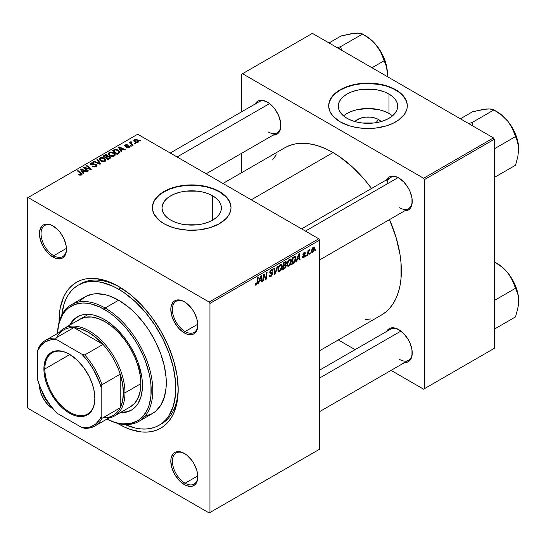 <?xml version="1.0" encoding="UTF-8"?>
<svg xmlns="http://www.w3.org/2000/svg" width="546" height="546" viewBox="0 0 546 546"><rect width="100%" height="100%" fill="white"/><g stroke="black" fill="none" stroke-linecap="round" stroke-linejoin="round"><path stroke-width="0.82" d="M378.549 119.526L375.982 122.686L378.549 119.526L381.149 121.546A14.913 8.613 180 0 0 378.549 119.526A14.913 8.613 180 0 0 354.852 121.546L359.712 118.455L365.09 117.172L370.911 117.172L376.29 118.455L378.549 119.526M392.465 115.895A29.696 17.144 0 0 0 388.998 113.493L388.998 94.055A29.696 17.144 180 0 1 397.7 106.177A29.696 17.144 180 0 1 379.368 122.017A29.696 17.144 180 0 1 347.003 118.298L343.311 115.697L340.567 112.735L338.875 109.521L338.308 106.177L338.875 102.832L340.567 99.611L343.311 96.649L347.003 94.055L351.501 91.919L356.64 90.336L362.21 89.36L373.792 89.36L379.368 90.336L384.5 91.919L388.998 94.055L392.69 96.649L395.434 99.611L397.126 102.832L397.7 106.177L397.126 109.521L395.434 112.735L392.69 115.697L388.998 118.298L384.5 120.427L379.368 122.017L373.792 122.993L362.21 122.993L356.64 122.017L351.501 120.427L347.003 118.298A29.696 17.144 180 0 1 338.308 106.177A29.696 17.144 180 0 1 356.64 90.336A29.696 17.144 180 0 1 388.998 94.055L388.998 113.493A29.696 17.144 0 0 0 343.543 115.895M407.309 105.992A39.312 22.693 0 0 0 395.795 90.124L395.795 89.762A39.312 22.693 180 0 1 407.309 105.808A39.312 22.693 180 0 1 383.046 126.774A39.312 22.693 180 0 1 340.206 121.854L349.474 125.826L356.593 127.525L364.148 128.392L375.668 128.064L386.534 125.826L392.943 123.355L398.389 120.209L404.32 114.496L406.558 110.237L407.125 108.033L407.125 103.583L406.558 101.379L404.32 97.127L400.689 93.202L392.943 88.268L386.534 85.79L379.415 84.091L368.004 83.115L356.593 84.091L349.474 85.79L343.065 88.268L337.612 91.414L331.681 97.127L329.45 101.379L328.692 105.808L329.45 110.237L330.385 112.394L333.333 116.51L340.206 121.854A39.312 22.693 180 0 1 328.692 105.808A39.312 22.693 180 0 1 352.955 84.842A39.312 22.693 180 0 1 395.795 89.762L395.795 90.124A39.312 22.693 0 0 0 353.105 85.176A39.312 22.693 0 0 0 328.692 105.992M170.693 220.086A29.696 17.144 180 0 1 161.998 207.965A29.696 17.144 180 0 1 180.33 192.124A29.696 17.144 180 0 1 212.694 195.843L212.694 220.086L208.19 222.222L203.057 223.805L197.488 224.781L185.899 224.781L180.33 223.805L175.198 222.222L170.693 220.086L167.001 217.492L164.257 214.523L162.571 211.309L161.998 207.965L162.571 204.62L164.257 201.406L167.001 198.437L170.693 195.843L175.198 193.707L180.33 192.124L185.899 191.148L197.488 191.148L203.057 192.124L208.19 193.707L212.694 195.843L216.387 198.437L219.13 201.406L220.823 204.62L221.389 207.965L220.823 211.309L219.13 214.523L216.387 217.492L212.694 220.086L212.694 195.843A29.696 17.144 180 0 1 221.389 207.965A29.696 17.144 180 0 1 203.057 223.805A29.696 17.144 180 0 1 170.693 220.086M231.006 207.78A39.312 22.693 0 0 0 219.492 191.919L219.492 191.55A39.312 22.693 180 0 1 231.006 207.596A39.312 22.693 180 0 1 206.736 228.569A39.312 22.693 180 0 1 163.896 223.648L169.854 226.467L176.651 228.569L187.844 230.187L199.365 229.859L210.224 227.614L219.492 223.648L226.365 218.298L229.313 214.189L230.815 209.821L231.006 207.596L230.248 203.173L229.313 201.01L226.365 196.901L222.079 193.202L213.534 188.725L206.736 186.63L195.55 185.012L187.844 185.012L180.282 185.879L173.164 187.585L163.896 191.55L159.009 194.99L154.074 201.01L152.573 205.371L152.573 209.821L154.074 214.189L159.009 220.209L163.896 223.648A39.312 22.693 180 0 1 152.382 207.596A39.312 22.693 180 0 1 176.651 186.63A39.312 22.693 180 0 1 219.492 191.55L219.492 191.919A39.312 22.693 0 0 0 176.795 186.964A39.312 22.693 0 0 0 152.389 207.78M184.712 453.651A17.97 10.374 -120 0 0 172.399 461.431A17.97 10.374 -120 0 0 185.101 483.217L184.309 484.589A19.096 11.022 60 0 1 170.809 461.206A19.096 11.022 60 0 1 184.309 453.412L179.143 451.61L176.808 451.706L174.761 452.463L173.082 453.856L171.069 458.312L170.809 461.206L171.833 467.765L174.761 474.508L179.143 480.419L184.309 484.589L186.944 485.81L191.81 486.295L193.857 485.537L195.536 484.138L196.785 482.166L197.809 476.795L196.785 470.236L193.857 463.486L191.81 460.367L186.944 455.228L184.309 453.412A19.096 11.022 60 0 1 197.809 476.795A19.096 11.022 60 0 1 184.309 484.589L185.101 483.217A17.97 10.374 60 0 1 173.362 467.376A17.97 10.374 60 0 1 176.119 452.975A17.97 10.374 60 0 1 184.712 453.651M41.912 391.216A17.97 10.374 -120 0 0 49.12 403.692A17.97 10.374 60 0 1 41.912 391.216M52.955 408.749A19.096 11.022 60 0 1 39.448 385.346L40.479 391.926L43.407 398.676L47.789 404.579L52.955 408.742A19.096 11.022 60 0 1 52.955 408.749M53.358 226.133A17.97 10.374 -120 0 0 41.039 233.913A17.97 10.374 -120 0 0 53.747 255.699L52.955 257.07A19.096 11.022 60 0 1 39.448 233.688A19.096 11.022 60 0 1 52.955 225.894L50.321 224.672L45.454 224.188L43.407 224.945L41.728 226.337L39.708 230.794L39.708 236.882L41.728 243.666L43.407 246.997L47.789 252.9L50.321 255.255L55.583 258.292L60.456 258.777L62.497 258.019L64.175 256.627L65.424 254.648L66.196 252.17L66.196 246.089L64.175 239.305L60.456 232.849L58.122 230.064L52.955 225.894A19.096 11.022 60 0 1 66.455 249.276A19.096 11.022 60 0 1 52.955 257.07L53.747 255.699A17.97 10.374 60 0 1 42.008 239.865A17.97 10.374 60 0 1 44.758 225.464A17.97 10.374 60 0 1 53.358 226.133M184.712 301.972A17.97 10.374 -120 0 0 172.399 309.753A17.97 10.374 -120 0 0 185.101 331.538L184.309 332.91A19.096 11.022 60 0 1 170.809 309.527A19.096 11.022 60 0 1 184.309 301.733L181.675 300.512L176.808 300.027L174.761 300.785L173.082 302.177L171.069 306.634L170.809 309.527L171.833 316.086L174.761 322.836L179.143 328.74L184.309 332.91L186.944 334.132L191.81 334.616L193.857 333.859L195.536 332.466L196.785 330.487L197.809 325.116L196.785 318.557L193.857 311.807L191.81 308.688L186.944 303.549L184.309 301.733A19.096 11.022 60 0 1 197.809 325.116A19.096 11.022 60 0 1 184.309 332.91L185.101 331.538A17.97 10.374 60 0 1 173.362 315.697A17.97 10.374 60 0 1 176.119 301.296A17.97 10.374 60 0 1 184.712 301.972M66.428 248.375L53.747 255.699L66.428 248.375M197.788 475.887L185.101 483.217L197.788 475.887M197.788 324.215L185.101 331.538L197.788 324.215M301.59 228.863L390.547 177.505A17.97 10.374 60 0 1 399.14 178.173A17.97 10.374 -120 0 0 386.909 184.05M386.527 179.825A19.096 11.022 60 0 1 398.737 177.935L396.103 176.713L391.236 176.228L389.189 176.986L387.51 178.378L386.261 180.357M255.166 103.986A19.096 11.022 60 0 1 267.376 102.095L264.749 100.874L259.876 100.389L257.835 101.146L256.156 102.539L254.907 104.518M386.527 331.504A19.096 11.022 60 0 1 398.737 329.613L393.57 327.812L391.236 327.907L389.189 328.665L387.51 330.057L386.261 332.036M78.201 285.21A80.863 46.69 60 0 1 118.632 289.216L120.966 287.865L118.632 289.216L113.029 286.295L102.034 282.473L96.751 281.606L91.673 281.449L86.862 282.002L82.357 283.258L78.194 285.21L74.427 287.838L71.089 291.107L68.202 295.004L65.8 299.474L63.909 304.484L61.8 315.124A80.863 46.69 60 0 1 78.201 285.21L80.583 283.831A80.863 46.69 60 0 1 119.833 287.176A80.863 46.69 -120 0 0 79.409 284.555M118.632 286.466L107.009 281.074L95.837 278.542L90.554 278.371L85.538 278.951L80.842 280.262L76.515 282.289L72.584 285.026L69.103 288.438L66.1 292.492L63.602 297.147L60.21 308.094L59.357 314.278L59.077 322.304A84.234 48.635 60 0 1 118.632 286.466L118.632 286.466A84.234 48.635 60 0 1 178.194 389.632L177.047 375.552L173.662 360.694L168.154 345.625L160.749 330.924L151.72 317.158L141.421 304.859L130.248 294.492L118.632 286.466M118.632 424.017A84.234 48.635 60 0 1 117.376 423.28L124.468 427.061L130.248 429.409L141.421 431.941L146.71 432.111L151.72 431.531L156.415 430.221L160.749 428.194L164.674 425.457L168.154 422.044L171.157 417.99L173.662 413.329L177.047 402.388L178.194 389.632A84.234 48.635 60 0 1 118.632 424.017L118.844 423.648L118.632 424.017M284.766 147.795A96.587 55.767 -120 0 1 333.06 152.58L339.755 156.825L352.887 167.417L365.254 180.48L371.526 188.486A96.587 55.767 -120 0 0 333.06 152.58L251.256 199.802L333.06 152.58L326.365 149.092L319.731 146.403L313.233 144.526L306.92 143.489L300.86 143.305L295.113 143.96L289.728 145.461L284.759 147.795L222.966 183.47M381.347 315.097L381.354 315.09A96.587 55.767 -120 0 0 389.496 219.608L396.157 237.694L400.047 254.729L401.03 262.954L401.03 278.412L400.047 285.503L398.416 292.069L396.157 298.055L393.291 303.399L389.844 308.046L385.851 311.957L381.354 315.09L319.553 350.771M319.553 370.168L390.547 329.177A17.97 10.374 60 0 1 399.14 329.852M170.229 153.023L259.186 101.665A17.97 10.374 60 0 1 267.786 102.334M27.3 197.973L27.3 407.057L27.3 197.973L28.092 197.509L137.688 134.234L318.762 238.779L209.166 302.054L28.092 197.509L209.166 302.054L209.957 303.426L209.957 512.51L319.553 449.235L319.553 240.151L209.957 303.426L209.957 512.51L209.166 512.974L28.092 408.428L27.3 407.057L28.092 408.428L209.166 512.974L318.762 449.699L209.166 512.974L319.553 449.235L319.553 240.151L318.762 238.779L319.553 240.151L209.957 303.426L209.166 302.054L318.762 238.779L137.688 134.234L27.3 197.973M291.468 260.974L290.103 265.131L288.834 266.216L287.735 266.161L287.176 263.65L288.233 260.558L290.397 258.981L291.243 259.623L291.468 260.974L290.793 259.104L289.551 259.227L287.899 261.152L287.141 264.428L287.858 266.243L289.046 266.1L287.182 265.028L289.046 266.1L291.468 260.974L290.834 260.606L291.468 260.974M297.324 259.493L296.642 261.636L296.014 261.998L298.601 254.088L299.304 253.678L300.068 259.657L299.488 259.992L299.297 258.354L297.324 259.493L299.297 258.354L299.488 259.992L300.068 259.657L299.304 253.678L298.601 254.088L296.014 261.998L296.642 261.636L296.219 261.391L296.642 261.636L297.324 259.493L296.915 259.254L297.324 259.493M256.224 285.053L255.228 285.012L255.132 283.681L255.712 283.265L256.013 284.37L256.736 283.77L257.685 277.709L258.272 277.368L257.2 283.927L256.224 285.053L257.582 282.473L258.272 277.368L257.685 277.709L257.016 282.637L256.258 284.282L255.712 283.265L255.132 283.681L255.391 285.183L256.224 285.053L255.084 284.398L256.224 285.053M272.631 273.696L271.546 276.092L269.56 276.774L269.164 275.409L269.738 275L269.97 275.955L270.625 275.962L272.031 274.338L271.901 273.614L270.256 273.348L269.779 272.761L270.7 270.209L271.928 269.519L272.802 270.031L272.918 270.83L272.338 271.232L272.167 270.509L271.485 270.427L270.318 271.997L270.536 272.44L272.27 272.672L272.631 273.696L272.242 272.652L270.536 272.44L270.318 271.997L271.28 270.529L272.058 270.413L272.338 271.232L272.918 270.83L272.447 269.594L271.294 269.765L269.738 272.365L270.393 273.396L271.901 273.614L272.051 274.092L270.925 275.819L269.888 275.86L269.738 275L269.164 275.409L269.622 276.815L270.884 276.59L269.164 275.6L270.884 276.59L272.631 273.696L269.758 272.038L272.631 273.696M277.825 266.079L275.396 273.901L274.658 274.331L273.805 268.4L274.392 268.066L275.116 273.143L277.204 266.441L277.825 266.079L277.204 266.441L275.116 273.143L274.392 268.066L273.805 268.4L274.658 274.331L275.396 273.901L274.522 273.403L275.396 273.901L277.825 266.079M282.227 266.311L281.088 270.147L279.702 271.498L278.562 271.546L277.934 268.987L278.992 265.895L281.156 264.319L282.002 264.953L282.227 266.311L281.552 264.441L280.31 264.564L278.658 266.482L277.9 269.765L278.617 271.58L279.805 271.437L277.941 270.359L279.805 271.437L282.227 266.311L281.593 265.943L282.227 266.311M315.649 249.747L315.513 250.744L314.933 251.071L315.056 250.088L315.649 249.747L315.056 250.088L314.933 251.071L315.513 250.744L315.015 250.45L315.513 250.744L315.649 249.747M286.343 265.581L285.381 267.984L282.521 269.792L283.456 262.831L285.462 261.718L286.24 261.903L286.377 263.179L285.654 264.687L286.343 265.581L285.654 264.687L286.418 262.681L285.654 261.671L283.456 262.831L282.521 269.792L284.746 268.502L284.097 268.127L284.746 268.502L286.343 265.581L284.882 264.742L286.343 265.581M259.275 281.456L258.592 283.599L257.971 283.961L260.551 276.051L261.254 275.648L262.019 281.627L261.438 281.961L261.254 280.316L259.275 281.456L261.254 280.316L261.438 281.961L262.019 281.627L261.254 275.648L260.551 276.051L257.971 283.961L258.592 283.599L258.169 283.354L258.592 283.599L259.275 281.456L258.865 281.217L259.275 281.456M263.773 276.699L263.179 280.958L262.592 281.292L263.541 274.324L264.155 273.976L265.745 278.501L266.516 272.611L267.103 272.27L266.161 279.231L265.554 279.586L263.95 275.075L263.773 276.699L263.95 275.075L265.554 279.586L266.161 279.231L267.103 272.27L266.516 272.611L265.745 278.501L264.155 273.976L263.541 274.324L262.592 281.292L263.179 280.958L262.681 280.671L263.179 280.958L263.773 276.699L263.261 276.399L263.773 276.699M303.781 257.016L302.948 256.327L302.375 256.832L303.753 257.616L302.955 257.849L302.45 257.412L302.375 256.743L302.948 256.327L303.556 257.118L304.538 255.944L303.064 255.214L302.962 254.033L303.856 252.737L305.03 252.402L305.405 253.242L304.825 253.658L304.218 253.105L303.46 254.108L303.556 254.572L305.043 255.057L304.695 256.729L303.753 257.616L305.118 255.473L304.825 254.791L303.46 254.177L304.061 253.18L304.825 253.658L305.405 253.242L305.077 252.423L304.088 252.586L302.88 254.613L303.166 255.296L304.538 255.862L303.781 257.016L302.47 256.675M294.301 262.838L291.762 264.455L292.697 257.494L295.106 256.333L296.007 257.821L295.379 261.179L294.301 262.838L296.021 258.203L294.792 256.367L292.697 257.494L291.762 264.455L293.407 263.506L292.758 263.131L293.407 263.506L294.301 262.838L293.748 262.517L294.301 262.838M314.578 248.485L313.861 251.228L312.196 252.6L311.397 251.337L312.182 248.375L313.814 247.126L314.578 248.485L314.127 247.208L313.227 247.311L311.397 251.337L311.841 252.511L312.776 252.409L311.411 251.617L312.776 252.409L314.578 248.485L313.875 248.082L314.578 248.485M310.305 252.832L310.169 253.822L309.596 254.156L309.712 253.173L310.305 252.832L309.712 253.173L309.596 254.156L310.169 253.822L309.671 253.535L310.169 253.822L310.305 252.832M308.237 253.078L307.944 255.112L307.357 255.446L308.04 250.389L308.626 250.048L308.483 251.099L309.807 249.454L308.722 251.099L308.237 253.078L309.807 249.454L308.483 251.099L308.626 250.048L308.04 250.389L307.357 255.446L307.944 255.112L307.446 254.818L307.944 255.112L308.237 253.078L307.719 252.778L308.237 253.078M306.408 255.084L306.272 256.074L305.692 256.408L305.815 255.426L306.408 255.084L305.815 255.426L305.692 256.408L306.272 256.074L305.774 255.787L306.272 256.074L306.408 255.084M131.552 146.035L130.897 145.495L130.303 145.837L130.979 146.369L131.552 146.035L130.897 145.495L130.303 145.837L130.979 146.369L131.552 146.035M135.449 143.782L134.794 143.243L134.2 143.584L134.876 144.117L135.449 143.782L134.794 143.243L134.2 143.584L134.876 144.117L135.449 143.782M114.401 156.019L115.138 155.228L115.124 154.32L113.138 152.511L110.258 152.068L108.497 153.098L108.463 154.136L109.473 155.33L111.043 156.163L113.083 156.415L114.401 156.019L115.22 154.811L113.595 152.757L109.2 152.436L108.388 153.87L110.087 155.733L114.401 156.019M121.922 151.59L121.089 150.321L123.062 149.181L124.768 149.952L125.348 149.618L119.028 146.847L118.318 147.256L121.301 151.952L121.922 151.59L121.089 150.321L123.062 149.181L124.768 149.952L125.348 149.618L119.028 146.847L118.318 147.256L121.301 151.952L121.922 151.59M108.081 156.292L107.494 155.064L107.494 157.009L107.494 155.064L105.467 154.784L105.467 155.426L105.467 154.784L104.607 155.173L104.607 155.924L104.607 155.173L103.18 155.992L107.801 159.746L110.524 158.012L110.196 156.743L108.081 156.292L107.862 155.323L106.559 154.73L105.228 154.859L103.18 155.992L107.801 159.746L110.661 157.596L109.896 156.538L108.081 156.292L108.19 155.931M100.676 163.861L97.543 159.248L96.922 159.609L99.604 163.561L94.11 161.227L93.53 161.568L99.938 164.285L100.676 163.861L97.543 159.248L96.922 159.609L99.604 163.561L94.11 161.227L93.53 161.568L99.938 164.285L100.676 163.861M79.211 174.918L81.033 175.198L82.064 174.119L77.989 170.536L77.409 170.878L81.218 174.106L80.665 174.693L79.266 174.222L78.754 174.597L81.572 174.973L82.091 174.283L77.989 170.536L77.409 170.878L80.678 173.532L80.965 174.577L79.266 174.222L78.754 174.597L79.211 174.918M88.459 170.912L84.521 167.745L90.834 169.54L91.441 169.192L86.828 165.438L86.241 165.779L90.179 168.946L83.872 167.144L83.265 167.492L87.872 171.253L88.459 170.912L84.521 167.745L90.834 169.54L91.441 169.192L86.828 165.438L86.241 165.779L90.179 168.946L83.872 167.144L83.265 167.492L87.872 171.253L88.459 170.912M83.879 173.56L83.04 172.29L85.019 171.151L86.718 171.915L87.299 171.581L80.979 168.81L80.276 169.219L83.251 173.921L83.879 173.56L83.04 172.29L85.019 171.151L86.718 171.915L87.299 171.581L80.979 168.81L80.276 169.219L83.251 173.921L83.879 173.56M91.407 164.373L91.578 163.363L93.782 163.404L94.178 162.967L90.943 162.974L90.943 164.769L90.943 162.974L90.213 163.875L90.868 164.721L95.823 164.919L95.625 166.789L95.625 166.107L94.11 166.428L94.11 166.953L94.11 166.428L93.318 166.148L93.318 166.742L93.148 166.039L93.148 166.666L93.148 166.039L92.636 166.414L96.239 166.503L96.888 165.943L96.874 165.008L95.782 164.298L91.25 164.264L91.141 163.739L91.796 163.254L94.301 163.042L93.434 162.674L90.943 162.974L90.281 163.595L90.377 164.326L91.728 165.029L95.53 164.79L96.185 165.363L95.625 166.107L92.636 166.414L94.41 166.98L96.239 166.503L97.031 165.479L96.349 164.558L92.124 164.53L91.086 163.943L91.086 164.837M105.16 161.357L105.897 160.558L105.883 159.657L103.897 157.849L101.017 157.405L99.256 158.429L99.222 159.473L100.232 160.667L103.836 161.752L105.16 161.357L105.979 160.142L104.354 158.087L99.959 157.774L99.147 159.207L100.846 161.07L105.16 161.357M126.358 147.536L128.481 147.795L129.757 146.608L128.556 145.83L125.682 145.898L125.901 145.14L127.798 144.867L125.826 144.67L124.747 145.4L125.082 146.212L128.972 146.615L128.399 147.331L126.788 147.113L126.358 147.536L129.109 147.529L129.764 146.724L128.276 145.809L125.682 145.898L125.737 145.222L127.798 144.867L125.259 144.915L124.7 145.625L125.198 146.28L128.767 146.424L128.631 147.222L126.788 147.113L126.358 147.536M118.687 153.46L119.683 151.918L117.67 149.87L115.035 149.386L112.421 150.662L117.042 154.409L119.444 152.866L119.717 152.191L118.018 150.054L114.592 149.488L112.421 150.662L117.042 154.409L118.687 153.46M138.124 142.322L138.643 141.025L137.114 139.674L135.115 139.38L133.797 140.261L134.923 142.056L137.428 142.581L138.739 141.428L137.428 139.837L134.391 139.639L133.75 140.52L135.142 142.185L138.124 142.322M133.224 145.065L131.095 143.168L130.924 142.492L131.525 142.199L131.122 141.701L130.371 142.083L130.555 142.909L129.866 142.342L129.279 142.677L132.637 145.407L133.224 145.065L131.9 143.967L131.122 141.701L130.583 141.844L130.555 142.909L129.866 142.342L129.279 142.677L132.637 145.407L133.224 145.065M140.793 140.697L140.138 140.158L139.544 140.499L140.22 141.032L140.793 140.697L140.138 140.158L139.544 140.499L140.22 141.032L140.793 140.697M241.728 74.174L241.728 111.746L241.728 74.174L312.408 33.361L493.482 137.906L423.594 178.255L242.52 73.71L423.594 178.255L424.385 179.627L424.385 388.711L494.273 348.362L494.273 139.278L424.385 179.627L424.385 388.711L423.594 389.175L391.052 370.386L423.594 389.175L494.273 348.362L423.594 389.175L494.273 348.362L494.273 139.278L493.482 137.906L494.273 139.278L424.385 179.627L423.594 178.255L493.482 137.906L312.408 33.361L241.728 74.174M241.728 153.242L241.728 172.638L241.728 153.242M355.112 349.638L338.315 339.94L355.112 349.638M403.903 362.585L406.238 362.496L408.285 361.739L409.964 360.346L411.977 355.89L411.977 349.802L409.964 343.018L408.285 339.687L403.903 333.783L398.737 329.613A19.096 11.022 60 0 1 412.237 352.996A19.096 11.022 60 0 1 404.497 362.626M272.543 135.074L274.877 134.978L276.924 134.22L278.603 132.828L280.624 128.371L280.624 122.29L278.603 115.506L274.877 109.05L270.011 103.917L267.376 102.095A19.096 11.022 60 0 1 280.883 125.478A19.096 11.022 60 0 1 273.137 135.108M403.903 210.906L406.238 210.817L408.285 210.06L409.964 208.668L411.977 204.211L411.977 198.123L409.964 191.346L408.285 188.008L403.903 182.105L398.737 177.935A19.096 11.022 60 0 1 412.237 201.317A19.096 11.022 60 0 1 404.497 210.947M365.254 319.581L371 318.925M276.269 154.839L272.823 159.487M412.23 200.846A17.97 10.374 60 0 1 408.517 208.627A17.97 10.374 60 0 1 399.529 207.739A17.97 10.374 -120 0 0 412.23 200.846M268.175 131.9A17.97 10.374 -120 0 0 280.876 125.014A17.97 10.374 60 0 1 277.156 132.787M399.529 359.418A17.97 10.374 -120 0 0 412.23 352.525A17.97 10.374 60 0 1 408.517 360.305M178.18 388.233A80.863 46.69 60 0 1 161.445 423.901A80.863 46.69 60 0 1 160.237 424.556A80.863 46.69 -120 0 0 178.18 388.233M197.802 324.645A17.97 10.374 60 0 1 194.089 332.425A17.97 10.374 60 0 1 185.101 331.538A17.97 10.374 -120 0 0 197.802 324.645M197.802 476.324A17.97 10.374 60 0 1 194.089 484.104A17.97 10.374 60 0 1 185.101 483.217A17.97 10.374 -120 0 0 197.802 476.324M66.448 248.805A17.97 10.374 60 0 1 62.729 256.586A17.97 10.374 60 0 1 53.747 255.699A17.97 10.374 -120 0 0 66.448 248.805M230.815 205.74L229.313 201.378L226.365 197.27L219.492 191.919L213.534 189.093L206.736 186.998L199.365 185.708L191.694 185.271L184.022 185.708L176.651 186.998L169.854 189.093L163.896 191.919L159.009 195.359L155.378 199.283L154.074 201.378L152.573 205.74M407.125 103.952L405.617 99.59L402.668 95.475L398.389 91.776L392.943 88.629L386.534 86.159L379.415 84.459L368.004 83.477L360.333 83.913L352.955 85.21L346.164 87.305L340.206 90.124L335.319 93.564L331.681 97.488L329.45 101.747L328.883 103.952M388.998 113.493L384.5 111.364L379.368 109.78L368.004 108.47L356.64 109.78L351.501 111.364L347.003 113.493M83.872 167.991L83.872 167.144L83.872 167.991M86.725 168.427L86.725 167.915L86.725 168.427M88.8 168.994L88.8 168.489L88.8 168.994M90.179 169.362L90.179 168.946L90.179 169.362M86.828 166.257L86.828 165.438L86.828 166.257M84.521 168.516L84.521 167.745L84.521 168.516M85.661 169.444L85.661 168.612L85.661 169.444M80.979 170.338L80.979 168.81L80.979 170.338M83.04 173.594L83.04 172.29L83.04 173.594M82.712 171.731L81.832 170.338L81.832 171.676L81.832 170.338L81.156 169.41L81.156 170.611L81.156 169.41L84.289 170.823L84.289 171.574L84.289 170.823L82.712 171.731L82.712 173.068L82.712 171.731L81.156 169.41L84.289 170.823L82.712 171.731M79.266 174.945L79.266 174.222L79.266 174.945M79.696 175.143L79.696 174.529L79.696 175.143M80.965 175.218L80.965 174.577L80.965 175.218M81.231 175.13L81.231 174.208L80.965 174.577M77.989 171.348L77.989 170.536L77.989 171.348M81.381 175.075L81.381 173.287L81.381 175.075M95.823 164.919L96.185 166.537M92.124 165.063L92.124 164.53L92.124 165.063M93.694 164.906L93.694 164.291L93.694 164.906M96.349 166.441L96.349 164.558L96.349 166.441M94.11 161.814L94.11 161.227L94.11 161.814M97.959 163.445L97.959 162.831L97.959 163.445M99.604 164.141L99.604 163.561L99.604 164.141M97.543 160.538L97.543 159.248L97.543 160.538M99.959 160.449L99.959 157.774L99.959 160.449M104.354 158.831L104.354 158.087L104.354 158.831M100.034 159.193L100.757 158.074L102.641 157.958L104.982 159.609L104.552 161.616L104.552 160.954L102.737 161.206L100.703 160.231L100.034 159.193L100.594 158.156L103.72 158.388L105.112 160.101L104.552 160.954L101.454 160.749L101.454 161.363L100.034 159.193L100.034 160.51L100.02 159.023L100.02 160.504M109.896 158.538L109.896 156.538L109.896 158.538M105.747 157.262L104.306 156.095L104.306 156.907L104.306 156.095L105.296 155.521L106.941 155.412L107.398 157.064L107.398 156.047L106.688 157.473L106.688 156.722L105.747 157.262L105.747 158.081L105.747 157.262L104.306 156.095L106.074 155.214L107.221 155.624L107.309 156.238L105.747 157.262M107.398 157.064L107.398 156.047M107.849 158.968L106.286 157.705L106.286 158.517L106.286 157.705L107.507 156.995L109.302 156.866L109.466 158.784L109.466 157.999L108.927 159.098L108.927 158.347L107.849 158.968L107.849 159.719L107.849 158.968L106.286 157.705L108.245 156.682L109.412 156.927L109.466 157.999L107.849 158.968M126.788 147.741L126.788 147.113L126.788 147.741M128.631 147.748L128.631 147.222L128.631 147.748M128.767 146.424L128.631 147.222M125.259 146.314L125.259 144.915L125.259 146.314M125.682 145.898L125.737 145.222M126.071 146.533L126.071 146.048L126.071 146.533M126.904 146.464L126.904 145.987L126.904 146.464M128.276 146.287L128.276 145.809L128.276 146.287M129.3 147.406L129.3 146.062L129.3 147.406M119.028 148.369L119.028 146.847L119.028 148.369M121.089 151.624L121.089 150.321L121.089 151.624M120.755 149.768L119.874 148.369L119.874 149.706L119.874 148.369L119.205 147.447L119.205 148.642L119.205 147.447L122.331 148.853L122.331 149.604L122.331 148.853L120.755 149.768L120.755 151.099L120.755 149.768L119.205 147.447L122.331 148.853L120.755 149.768M113.807 150.607L113.807 149.857L113.807 150.607M114.592 150.164L114.592 149.488L114.592 150.164M118.018 150.785L118.018 150.054L118.018 150.785M117.09 153.638L113.548 150.757L113.548 151.57L113.548 150.757L115.213 149.911L117.404 150.368L118.844 152.068L117.827 153.208L117.827 153.958L117.827 153.208L117.09 153.638L117.09 154.381L117.09 153.638L113.548 150.757L115.629 149.85L117.936 150.716L118.796 152.341L117.09 153.638M109.2 155.112L109.2 152.436L109.2 155.112M113.595 153.494L113.595 152.757L113.595 153.494M109.275 153.856L109.999 152.737L111.882 152.621L114.223 154.272L113.793 156.279L113.793 155.617L111.978 155.869L109.944 154.9L109.275 153.856L109.835 152.819L112.961 153.051L114.353 154.764L113.793 155.617L110.695 155.412L110.695 156.026L109.275 153.856L109.275 155.173L109.261 153.685L109.261 155.166M134.391 141.66L134.391 139.639L134.391 141.66M137.428 140.595L137.428 139.837L137.428 140.595M135.654 141.817L134.876 139.947L136.848 140.172L137.626 142.028L137.626 142.533L137.626 142.028L135.654 141.817L135.654 142.431L134.541 140.684L135.231 139.817L136.848 140.172L137.954 141.421L137.142 142.178L135.654 141.817M134.514 141.755L134.876 139.947M137.954 142.41L137.954 141.51L137.626 142.028M134.794 144.048L134.794 143.243L134.794 144.048M129.866 143.154L129.866 142.342L129.866 143.154M130.555 143.714L130.555 142.909L130.555 143.714M130.583 141.844L130.555 142.909M131.122 142.281L131.122 141.701L131.122 142.281M130.897 143.994L131.101 142.288M131.9 144.806L131.9 143.967L131.9 144.806M130.897 146.301L130.897 145.495L130.897 146.301M140.138 140.964L140.138 140.158L140.138 140.964M109.773 158.606L109.773 157.487L109.466 157.999M286.063 261.732L285.654 261.671M285.067 261.903L286.418 262.681L285.067 261.903M285.244 264.455L285.654 264.687L285.244 264.455M286.022 264.755L285.654 264.687M283.64 265.472L283.934 263.302L283.435 263.015L283.934 263.302L284.923 262.735L284.275 262.36L285.838 263.042L285.524 264.121L283.64 265.472L283.142 265.185L283.64 265.472L285.524 264.121L285.647 262.524L283.934 263.302L283.64 265.472M284.814 262.046L285.838 263.042M284.712 264.858L285.572 265.349L283.531 266.284L283.217 268.639L283.531 266.284L283.033 265.998L283.531 266.284L284.759 265.581L284.104 265.206L285.77 265.902L284.869 267.649L283.217 268.639L282.712 268.352L283.217 268.639L284.869 267.649L285.722 266.298L285.551 265.342L285.77 265.902M278.474 269.465L279.115 266.714L278.672 266.462L279.115 266.714L280.289 265.322L279.723 264.994L281.163 265.247L281.654 266.578L279.852 270.666L278.972 270.734L277.921 269.144L279.136 270.802L280.664 269.861L281.647 266.83L281.49 265.615L280.89 265.158L279.231 266.503L278.474 269.465M274.201 271.157L274.925 271.58L274.201 271.157M274.433 272.747L275.116 273.143L274.433 272.747M269.164 275.443L269.888 275.86L269.164 275.443M269.164 275.491L269.888 275.86M269.738 272.365L271.901 273.614M271.785 273.553L269.738 272.372M269.765 272.693L271.089 273.457L269.765 272.693M269.97 273.15L270.393 273.396L269.97 273.15M271.307 269.758L272.918 270.686L271.307 269.758M271.185 269.833L272.918 270.83L271.185 269.833M270.707 270.202L271.28 270.529L270.707 270.202M269.82 271.71L270.318 271.997L269.82 271.71M270.536 272.44L270.318 271.997M255.235 283.606L255.665 283.852L255.235 283.606M256.258 284.282L255.665 283.852M257.077 282.18L257.582 282.473L257.077 282.18M261.357 281.245L262.019 281.627L261.357 281.245M260.599 279.941L261.254 280.316L260.599 279.941M259.596 280.521L260.36 278.173L259.937 277.934L260.36 278.173L260.824 276.597L260.442 276.378L261.172 279.613L259.596 280.521L259.173 280.282L259.596 280.521L261.172 279.613L260.824 276.597L259.596 280.521M264.052 275.464L264.906 275.955L264.052 275.464M264.517 276.883L265.445 277.416L264.517 276.883M264.967 278.057L265.745 278.501L264.967 278.057M265.206 278.685L266.161 279.231L265.206 278.685M263.479 274.802L263.95 275.075L263.479 274.802M303.863 255.398L304.415 255.521M304.183 252.532L305.405 253.242L304.183 252.532M304.061 253.18L304.825 253.658M303.003 253.91L303.46 254.177L303.003 253.91M302.928 254.183L303.576 254.586M303.992 254.661L303.515 254.518M303.59 254.593L305.118 255.473L303.59 254.593M302.375 256.832L302.737 257.78L303.753 257.616L302.375 256.818M299.406 259.275L300.068 259.657L299.406 259.275M298.648 257.978L299.297 258.354L298.648 257.978M297.645 258.558L298.409 256.21L297.986 255.965L298.409 256.21L298.874 254.634L298.491 254.416L299.222 257.651L297.645 258.558L297.222 258.313L297.645 258.558L299.222 257.651L298.874 254.634L297.645 258.558M295.434 256.436L294.792 256.367M295.386 257.842L296.021 258.203L295.386 257.842M294.744 257.173L293.175 257.971L292.458 263.302L294.751 261.343L295.441 258.497L294.744 257.173L295.441 258.497L293.195 262.872L292.458 263.302L291.953 263.015L292.458 263.302L293.175 257.971L292.676 257.678L293.175 257.971L294.014 257.48L293.366 257.111L294.744 257.173L294.001 256.743L295.045 257.227L294.103 256.681M287.715 264.127L288.356 261.377L287.913 261.125L288.356 261.377L289.53 259.985L288.964 259.664L290.404 259.916L290.895 261.241L289.093 265.329L288.213 265.397L287.162 263.807L288.377 265.465L289.906 264.523L290.868 261.759L290.376 259.896L289.53 259.985L288.595 260.961L287.715 264.127M313.199 247.904L312.312 249.126L311.978 251.051L312.401 251.911L313.349 251.208L313.991 248.996L313.575 247.823L313.199 247.904L313.998 248.812L312.776 251.822L311.438 250.628L311.978 250.935L313.199 247.904L312.762 247.652L313.691 247.87L312.988 247.461M312.776 251.822L311.397 251.358M307.985 250.812L308.483 251.099L307.985 250.812M308.988 249.972L309.582 250.314L308.988 249.972M308.906 250.109L309.289 250.334L308.906 250.109M77.778 316.584A53.911 31.122 -120 0 0 70.482 324.679L73.43 320.284L75.662 318.1M69.683 325.143A53.911 31.122 60 0 1 77.382 316.81A53.911 31.122 60 0 1 104.334 319.478L108.074 321.847L115.404 327.764L122.304 335.046L128.522 343.427L133.804 352.579L137.954 362.155L141.721 376.494L142.274 381.081L142.274 389.714L140.813 397.331L137.954 403.651L133.804 408.435L131.293 410.183L125.512 412.319L120.222 412.68A53.911 31.122 60 0 0 131.293 410.183A53.911 31.122 60 0 0 139.551 366.98A53.911 31.122 60 0 0 104.334 319.478L100.6 317.533L93.27 314.981L86.364 314.298L83.156 314.667L80.153 315.506L74.87 318.557L72.638 320.741L69.683 325.143M105.132 308.012L104.334 309.391A66.264 38.261 60 0 1 151.174 389.011A66.264 38.261 60 0 1 106.968 419.035L113.479 421.84L117.936 423.123L122.263 423.832L130.364 423.512L137.469 420.884L140.554 418.727L143.298 416.045L147.625 409.193L149.174 405.091L150.969 395.72L150.969 385.114L150.293 379.47L149.174 373.676L145.659 361.848L143.298 355.931L137.469 344.362L134.063 338.834L126.426 328.528L117.936 319.574L113.479 315.704L108.927 312.298L99.741 306.995L90.732 303.863L86.404 303.153L82.248 303.023L74.611 304.511L68.114 308.258L65.377 310.94L63.008 314.134L59.494 321.901L58.381 326.406L57.555 333.442A66.264 38.261 60 0 1 104.334 309.391L105.132 308.012A67.39 38.909 60 0 1 149.154 367.397A67.39 38.909 60 0 1 138.821 421.396A67.39 38.909 60 0 1 106.927 419.062A67.39 38.909 -120 0 0 152.771 389.503A67.39 38.909 -120 0 0 105.132 308.012L118.632 300.218L105.132 308.012A67.39 38.909 -120 0 0 57.514 333.463A67.39 38.909 60 0 1 71.437 304.675A67.39 38.909 60 0 1 105.132 308.012M138.821 421.396L152.327 413.602A67.39 38.909 -120 0 0 162.653 359.602A67.39 38.909 -120 0 0 118.632 300.218L127.928 306.64L132.46 310.572L136.869 314.933L145.106 324.774L148.86 330.159L155.467 341.598L160.654 353.569L164.23 365.595L166.052 377.225L166.277 382.753L166.052 388.015L164.23 397.543L160.654 405.439L155.467 411.411L152.327 413.602L145.106 416.277M118.632 289.216A80.863 46.69 60 0 1 171.458 360.476A80.863 46.69 60 0 1 159.063 425.273A80.863 46.69 60 0 1 124.959 424.515L135.231 428.009L140.513 428.876L145.584 429.033L150.396 428.48L154.907 427.225L159.063 425.273L162.831 422.645L166.175 419.376L169.062 415.479L173.348 405.999L175.532 394.567L175.532 381.627L173.348 367.663L169.062 353.228L162.831 338.875L154.907 325.143L145.584 312.571L135.231 301.638L124.235 292.765L118.632 289.216M77.505 320.905L79.859 319.267A50.539 29.177 60 0 1 105.132 321.771A50.539 29.177 60 0 1 138.145 366.305A50.539 29.177 60 0 1 130.398 406.804L114.517 415.977A50.539 29.177 60 0 1 108.654 418.065A50.539 29.177 -120 0 0 124.986 392.84L123.396 392.84A49.42 28.528 60 0 1 120.216 407.814A49.42 28.528 60 0 1 103.01 417.751M79.013 301.795L84.937 296.881L92.158 294.205L96.171 293.748L104.798 294.601L109.336 295.912L118.632 300.218A67.39 38.909 -120 0 0 84.937 296.881L71.437 304.675M131.682 409.95A53.911 31.122 -120 0 1 121.021 412.223L126.31 411.861L129.313 411.022M79.859 319.267L85.272 317.26L91.455 317.014L98.157 318.536L105.132 321.771L112.101 326.59L118.803 332.807L124.986 340.185L130.398 348.444L134.842 357.268L138.145 366.305L140.179 375.225L140.868 383.667L140.179 391.325L138.145 397.891L134.842 403.119L130.398 406.804M504.975 118.093L507.957 121.383A30.385 17.54 -120 0 0 497.215 111.855L494.294 110.169L502.777 115.916L507.957 121.383L512.455 128.583L515.526 136.582L494.273 148.846L515.526 136.582L517.82 142.397L518.7 149.072L517.813 156.777L515.526 165.233L494.273 177.498L515.526 165.233L517.813 156.777L518.7 149.072L517.062 138.636L512.407 127.894L507.957 121.383L510.442 124.884L514.045 132.398L517.82 142.397L518.7 149.072A30.385 17.54 -120 0 0 507.957 121.383L501.658 115.165L504.975 118.093M498.082 112.544L494.294 110.176L498.082 112.544M473 126.078L471.799 122.693L494.034 109.855L494.294 110.176L494.034 109.855L471.799 122.693L468.516 123.492L471.546 122.714A34.876 20.141 60 0 1 472.058 123.014A34.876 20.141 -120 0 0 471.546 122.714L472.058 123.014L473 126.078M488.991 108.995L483.49 109.357L472.549 111.773L460.387 118.796L472.549 111.773L486.472 108.975L490.97 109.002L494.034 109.855L488.957 108.866L484.131 109.432M398.034 177.627L305.439 231.088L398.034 177.627M400.935 331.088L319.553 378.071L400.935 331.088M504.975 269.772L507.957 273.061A30.385 17.54 -120 0 0 497.215 263.534L494.294 261.848L501.658 266.844L507.957 273.061L512.455 280.262L515.526 288.261L494.273 300.525L515.526 288.261L517.82 294.076L518.7 300.75L517.813 308.456L515.526 316.905L494.273 329.177L515.526 316.905L517.813 308.456L518.468 304.531L518.516 297.406L517.062 290.308L514.257 283.081L510.292 276.215L505.439 270.168L500.02 265.37L494.294 261.848L501.658 266.844L504.975 269.772M518.7 300.955L518.7 300.75A30.385 17.54 -120 0 0 507.957 273.061L510.442 276.563L514.045 284.077L517.82 294.076L518.7 300.75A30.385 17.54 -120 0 1 518.7 300.873M177.081 156.975L269.581 103.576L177.081 156.975M340.185 46.874L337.162 47.652L340.185 46.874A34.876 20.141 60 0 1 340.445 47.024A34.876 20.141 -120 0 0 340.185 46.874L362.68 34.016L370.297 39.326L373.614 42.26L379.081 49.044L381.101 52.744L386.459 66.564L387.346 73.232L387.114 77.02L387.346 73.232L386.609 66.387L382.903 55.569L376.603 45.543L371.417 40.076L365.854 36.016A30.385 17.54 -120 0 1 376.603 45.543L381.101 52.744L384.166 60.742L371.997 67.765L384.166 60.742L386.459 66.564L387.346 73.232A30.385 17.54 -120 0 0 376.603 45.543L370.297 39.326L362.68 34.016L340.185 46.874M339.353 48.915L340.445 47.024L339.353 48.915M341.646 50.246L340.704 47.174A34.876 20.141 -120 0 0 340.445 47.024A34.876 20.141 60 0 1 340.704 47.174L341.646 50.246M357.637 33.163L352.129 33.518L341.195 35.934L329.026 42.957L341.195 35.934L355.112 33.142L359.609 33.169L362.68 34.016L357.596 33.026L352.777 33.593M69.629 354.374A35.381 20.427 -120 0 0 44.854 368.953L43.898 368.953A36.05 20.816 60 0 1 69.39 354.231A36.05 20.816 60 0 1 94.881 398.389L93.789 406.299L91.871 410.524L89.1 413.718L87.415 414.892L83.552 416.325L76.795 416.113L71.888 414.407L66.892 411.52L61.991 407.569L57.371 402.689L51.365 394.075L48.191 387.783L45.837 381.333L44.021 371.908L44.021 366.134L45.837 358.804L48.191 355.077L49.686 353.617L53.221 351.576L59.637 350.839L64.421 351.924L69.39 354.231L76.795 359.773L83.552 367.369L89.1 376.371L91.871 382.773L93.789 389.209L94.881 398.389A36.05 20.816 60 0 1 69.39 413.104A36.05 20.816 60 0 1 43.898 368.953L44.854 368.953A35.381 20.427 60 0 1 52.177 352.757A35.381 20.427 60 0 1 69.629 354.374M69.861 354.511L44.854 368.953L69.861 354.511M56.682 337.517A49.42 28.528 60 0 1 73.894 327.58A49.42 28.528 60 0 1 103.01 344.389L95.905 337.544L88.452 332.316L80.999 328.945L73.894 327.58L103.01 344.389A49.42 28.528 60 0 1 120.216 374.194A49.42 28.528 60 0 1 123.396 392.84L122.591 383.77L120.216 374.194L120.216 407.814L122.591 400.976L123.396 392.84L124.986 392.84A50.539 29.177 -120 0 0 99.365 338.472A50.539 29.177 -120 0 0 59.241 332.466A50.539 29.177 60 0 1 63.978 328.439A50.539 29.177 60 0 1 102.921 341.973A50.539 29.177 60 0 1 124.986 392.84L140.868 383.667L124.986 392.84A50.539 29.177 60 0 1 114.517 415.977M45.475 340.411L63.746 329.866A49.42 28.528 -120 0 1 73.894 327.58L55.631 338.124L56.859 339.755A48.294 27.88 60 0 0 37.626 350.86L38.418 348.061A49.42 28.528 60 0 1 45.475 340.411A49.42 28.528 60 0 1 55.631 338.124A49.42 28.528 -120 0 0 38.418 348.061L37.626 350.86L37.626 379.798L40.834 388.813L45.243 397.611L50.662 405.828L56.859 413.117L81.92 427.586L84.746 428.296A49.42 28.528 -120 0 0 101.952 418.359L101.16 416.482L101.16 387.537L101.952 384.739L120.216 374.194L120.216 407.814L101.952 418.359A49.42 28.528 60 0 1 94.895 426.01A49.42 28.528 60 0 1 84.746 428.296L81.92 427.586L88.124 427.457L90.943 426.699L95.878 423.846L99.713 419.321L101.16 416.482L101.16 387.537L99.713 383.026L93.537 369.724L88.124 361.513L81.92 354.224L56.859 339.755L55.631 338.124L73.894 327.58L103.01 344.389L84.746 354.934L81.92 354.224L56.859 339.755L50.662 339.885L45.243 341.844L40.834 345.557L37.626 350.86L37.626 379.798A48.294 27.88 60 0 0 56.859 413.117L81.92 427.586A48.294 27.88 60 0 0 101.16 416.482L101.952 418.359L120.216 407.814A49.42 28.528 -120 0 1 113.159 415.465L94.895 426.01M120.216 374.194A49.42 28.528 -120 0 0 103.01 344.389L84.746 354.934A49.42 28.528 60 0 1 101.952 384.739L120.216 374.194M94.881 398.109A35.381 20.427 60 0 1 87.558 414.032A35.381 20.427 60 0 1 60.292 404.552A35.381 20.427 60 0 1 44.854 368.953A35.381 20.427 -120 0 0 69.752 412.21A35.381 20.427 -120 0 0 94.881 398.109M101.952 384.739A49.42 28.528 -120 0 0 84.746 354.934L81.92 354.224A48.294 27.88 60 0 1 101.16 387.537L101.952 384.739M279.593 131.381L206.17 173.771M410.947 358.899L319.553 411.664M105.112 160.114L105.112 161.384M129.013 146.765L129.013 147.584M125.464 145.577L125.464 146.41M118.844 152.068L118.844 153.371M114.353 154.784L114.353 156.047M281.156 265.247L280.146 264.667M278.972 270.734L277.914 270.127M272.058 270.413L271.123 269.874M255.842 284.336L255.105 283.913M304.607 253.105L303.91 252.696M290.397 259.91L289.387 259.33M288.213 265.397L287.155 264.79M161.445 423.901L159.063 425.273M494.034 110.026L497.215 111.855M408.517 208.627L319.553 259.985M494.034 261.698L497.215 263.534M362.68 34.186L365.854 36.016M88.445 314.312L63.978 328.439"/></g></svg>
